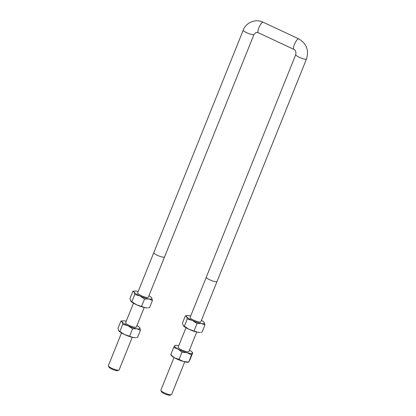 <?xml version="1.0" encoding="UTF-8"?>
<svg xmlns="http://www.w3.org/2000/svg" width="416" height="416" viewBox="0 0 416 416"><rect width="100%" height="100%" fill="white"/><g stroke="black" fill="none" stroke-linecap="round" stroke-linejoin="round"><path stroke-width="0.62" d="M132.241 337.288L119.101 369.975A5.782 1.201 -158.1 0 1 118.882 370.162A5.782 1.201 -158.1 0 1 113.287 368.93A5.782 1.201 -158.1 0 1 108.399 365.945A5.782 1.201 -158.1 0 1 108.373 365.659L121.514 332.972M243.261 30.082L153.8 252.621A5.793 1.206 21.9 0 0 158.725 255.902A5.793 1.206 21.9 0 0 164.549 256.942L254.01 34.403L256.027 32.49L258.175 32.687A5.793 1.451 115.1 0 1 259.054 27.394A5.793 1.451 115.1 0 1 262.74 22.178A5.793 1.451 115.1 0 1 263.078 22.188C255.752 18.502 246.106 22.36 243.261 30.082A5.793 1.206 21.9 0 0 247.499 33.072A5.793 1.206 21.9 0 0 253.718 34.616A5.793 1.206 21.9 0 0 254.01 34.403M184.735 361.821L171.6 394.508A5.782 1.201 -158.1 0 1 171.382 394.701A5.782 1.201 -158.1 0 1 171.304 394.727A5.782 1.201 -158.1 0 1 165.662 393.422A5.782 1.201 -158.1 0 1 160.893 390.484A5.782 1.201 -158.1 0 1 160.867 390.198L174.008 357.51M206.294 277.16A5.793 1.206 21.9 0 0 210.532 280.15A5.793 1.206 21.9 0 0 216.752 281.694A5.793 1.206 21.9 0 0 217.043 281.481L306.509 58.942A5.793 1.206 -158.1 0 1 306.212 59.155A5.793 1.206 -158.1 0 1 299.993 57.611A5.793 1.206 -158.1 0 1 295.755 54.621L206.294 277.16M160.893 390.484L161.429 391.659A4.826 1.004 21.9 0 0 165.407 394.113A4.826 1.004 21.9 0 0 170.118 395.2A4.826 1.004 21.9 0 0 170.18 395.179L171.382 394.701M108.399 365.945L108.935 367.12A4.826 1.004 21.9 0 0 113.017 369.616A4.826 1.004 21.9 0 0 117.686 370.64L118.882 370.162M178.152 347.194A5.793 1.206 21.9 0 0 178.334 347.818A5.793 1.206 21.9 0 0 183.045 350.532A5.793 1.206 21.9 0 0 188.323 351.832A5.793 1.206 21.9 0 0 188.885 351.51M178.729 345.764A9.656 2.007 21.9 0 0 175.443 345.379A9.656 2.007 21.9 0 0 174.574 345.743A9.656 2.007 21.9 0 0 178.084 349.071A9.656 2.007 21.9 0 0 187.008 352.742A9.656 2.007 21.9 0 0 192.416 353.085A9.656 2.007 21.9 0 0 192.098 352.076A9.656 2.007 21.9 0 0 189.457 350.08M188.63 362.149L188.022 362.211A9.656 2.007 -158.1 0 1 183.487 361.504A9.656 2.007 -158.1 0 1 174.564 357.833A9.656 2.007 -158.1 0 1 171.366 355.514L170.758 354.796M192.416 353.085L191.469 354.858L187.008 352.742L181.917 352.186L178.084 349.071L173.628 347.521L174.886 345.53M171.049 354.505L170.732 354.718L174.564 357.833L179.026 359.382L183.487 361.504L188.578 362.055L189.842 360.069L192.733 352.872M191.469 354.858L188.895 361.847M173.628 347.521L170.732 354.718M181.917 352.186L179.026 359.382M190.128 317.403A5.793 1.206 21.9 0 0 190.31 318.027A5.793 1.206 21.9 0 0 195.021 320.741A5.793 1.206 21.9 0 0 200.299 322.046A5.793 1.206 21.9 0 0 200.86 321.719M190.705 315.978A9.656 2.007 21.9 0 0 189.644 315.76A9.656 2.007 21.9 0 0 187.418 315.593A9.656 2.007 21.9 0 0 186.628 316.638A9.656 2.007 21.9 0 0 192.452 320.502A9.656 2.007 21.9 0 0 201.292 323.492A9.656 2.007 21.9 0 0 204.308 322.613A9.656 2.007 21.9 0 0 204.074 322.286A9.656 2.007 21.9 0 0 201.432 320.289M204.095 322.317L204.932 324.979L201.292 323.492L197.023 323.57L192.452 320.502L187.247 318.999L186.628 316.638L185.38 315.838L182.484 323.034L183.108 325.395L188.932 329.264L197.772 332.254L199.997 332.42A9.656 2.007 -158.1 0 1 197.772 332.254A9.656 2.007 -158.1 0 1 188.932 329.264A9.656 2.007 -158.1 0 1 183.342 325.723A9.656 2.007 -158.1 0 1 183.321 325.697M185.38 315.838L187.418 315.593M200.886 332.327L202.041 332.176L204.932 324.979M183.108 325.395L183.342 325.723M187.247 318.999L184.356 326.196M197.023 323.57L194.132 330.767M126.235 321.225A9.656 2.007 21.9 0 0 125.174 321.006A9.656 2.007 21.9 0 0 122.949 320.84A9.656 2.007 21.9 0 0 122.158 321.885L120.91 321.09L118.014 328.286L118.638 330.647L124.462 334.516L133.302 337.506L135.528 337.672A9.656 2.007 -158.1 0 1 133.302 337.506A9.656 2.007 -158.1 0 1 124.462 334.516A9.656 2.007 -158.1 0 1 118.872 330.975A9.656 2.007 -158.1 0 1 118.851 330.949M125.658 322.655A5.793 1.206 21.9 0 0 125.84 323.279A5.793 1.206 21.9 0 0 129.189 325.4A5.793 1.206 21.9 0 0 135.829 327.293A5.793 1.206 21.9 0 0 136.391 326.971M139.625 327.564L140.462 330.226L136.822 328.744L132.553 328.822L127.982 325.754L122.777 324.251L122.158 321.885A9.656 2.007 21.9 0 0 127.982 325.754A9.656 2.007 21.9 0 0 136.822 328.744A9.656 2.007 21.9 0 0 139.838 327.865A9.656 2.007 21.9 0 0 139.604 327.538A9.656 2.007 21.9 0 0 136.963 325.541M118.638 330.647L118.872 330.975M136.417 337.579L137.566 337.423L140.462 330.226M120.91 321.09L122.949 320.84M129.662 336.019L132.553 328.822M119.886 331.448L122.777 324.251M138.211 291.439A9.656 2.007 21.9 0 0 137.15 291.221A9.656 2.007 21.9 0 0 134.924 291.054A9.656 2.007 21.9 0 0 134.134 292.1L132.881 291.299L129.99 298.496L130.608 300.862L136.432 304.725L145.278 307.715L147.503 307.882A9.656 2.007 -158.1 0 1 145.278 307.715A9.656 2.007 -158.1 0 1 136.432 304.725A9.656 2.007 -158.1 0 1 130.848 301.184A9.656 2.007 -158.1 0 1 130.827 301.158M137.634 292.864A5.793 1.206 21.9 0 0 137.81 293.488A5.793 1.206 21.9 0 0 141.164 295.615A5.793 1.206 21.9 0 0 147.805 297.508A5.793 1.206 21.9 0 0 148.366 297.18M151.601 297.778L152.438 300.44L148.798 298.953L144.529 299.031L139.958 295.963L134.753 294.46L134.134 292.1A9.656 2.007 21.9 0 0 139.958 295.963A9.656 2.007 21.9 0 0 148.798 298.953A9.656 2.007 21.9 0 0 151.814 298.074A9.656 2.007 21.9 0 0 151.58 297.747A9.656 2.007 21.9 0 0 148.938 295.75M130.608 300.862L130.848 301.184M148.392 307.793L149.542 307.637L152.438 300.44M132.881 291.299L134.924 291.054M141.638 306.228L144.529 299.031M131.862 301.657L134.753 294.46M263.078 22.188L298.641 38.813A5.793 1.451 115.1 0 0 298.303 38.802A5.793 1.451 115.1 0 0 294.616 44.018A5.793 1.451 115.1 0 0 293.732 49.306L258.175 32.687M136.339 327.096L144.217 307.497M148.314 297.305L164.518 257.005M125.606 322.78L133.489 303.181M137.582 292.994L153.785 252.689M188.833 351.634L196.711 332.036M200.808 321.844L217.012 281.544M178.105 347.318L185.983 327.72M190.081 317.533L206.279 277.228M298.641 38.813C306.509 43.446 309.13 50.154 306.509 58.942M293.732 49.306C295.542 49.946 296.218 51.714 295.755 54.621M192.098 352.076L192.707 352.794M175.443 345.379L174.834 345.441"/></g></svg>
